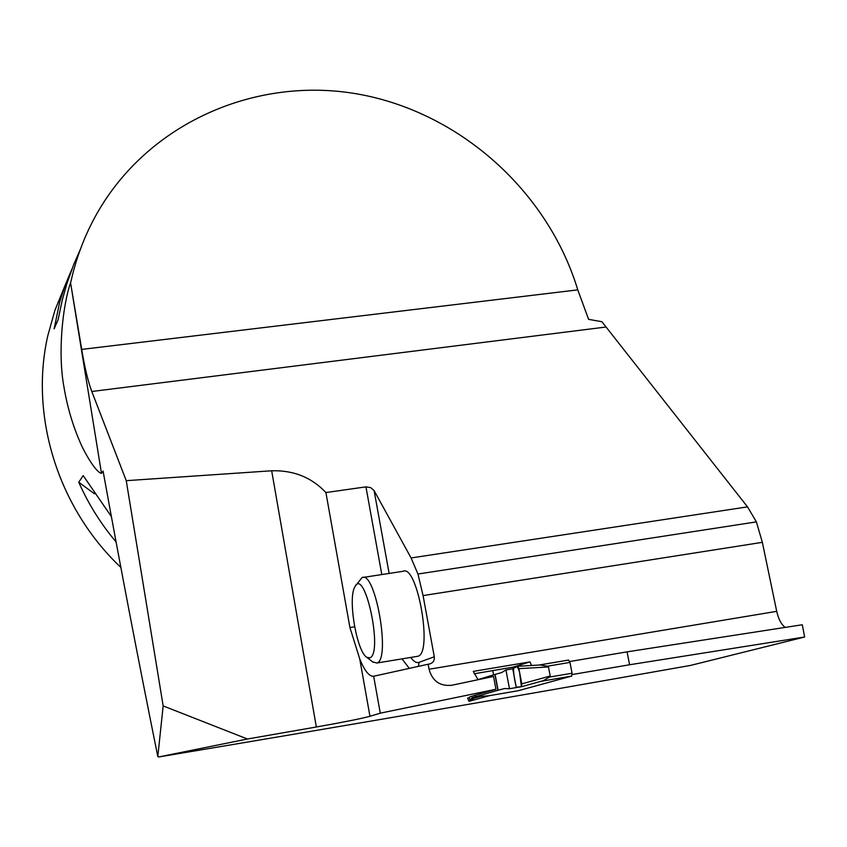 <?xml version="1.0" encoding="UTF-8"?>
<svg xmlns="http://www.w3.org/2000/svg" width="847" height="847" viewBox="0 0 847 847"><rect width="100%" height="100%" fill="white"/><g stroke="black" fill="none" stroke-linecap="round" stroke-linejoin="round"><path stroke-width="1.27" d="M478.004 679.643L494.923 674.445L497.898 690.284L472.001 697.748L471.303 698.966L481.255 696.308L488.952 695.747L518.216 690.729L571.672 676.086L572.053 673.227L549.417 677.081L543.403 680.649L521.392 686.737L509.471 688.706L505.945 669.956L501.593 672.592L495.114 674.392L498.089 690.231L504.579 688.547L509.471 688.706M479.773 696.53L471.874 697.886M479.804 696.52L471.398 698.849M481.255 696.308L480.524 696.414M543.372 680.66L521.487 686.705L521.773 683.857L550.211 676.022L549.417 677.081M550.211 676.022L548.475 666.96L547.342 666.218L540.132 664.99L517.739 666.282M538.872 665.064L568.581 660.057L569.967 662.407L572.053 673.227M488.952 695.747L490.572 695.355M516.236 687.203L512.753 668.738L505.945 669.956M521.773 683.857L518.893 668.643L517.581 666.271L512.753 668.738M518.893 668.643L548.475 666.96M471.303 698.966L469.863 699.813L469.365 697.113L475.146 695.207L475.411 696.647M469.46 697.632L467.618 698.15L469.005 701.316L473.177 699.251L469.863 699.813M469.005 701.316L489.555 695.641L469.005 701.316M473.547 697.505L472.87 697.61M410.71 657.452C413.707 661.571 416.491 663.201 419.043 662.343L434.289 656.774L423.066 595.589L417.952 574.033L411.091 557.961L374.099 490.582L389.122 573.43M363.162 577.421L403.003 571.302C417.285 563.668 433.082 653.016 417.931 656.256L416.618 656.478M381.806 574.562L365.946 486.866L325.915 492.552C311.622 477.401 293.549 470.149 271.675 470.784L126.245 480.673L91.804 391.494C88.046 381.478 84.679 367.45 81.714 349.409L70.555 282.686C62.371 306.858 57.681 353.887 64.033 387.46C67.506 408.296 73.509 428.01 82.053 446.581C88.533 459.836 97.183 472.785 101.492 473.357L103.08 471.091C119.84 563.858 138.082 659.008 157.807 756.551L158.717 756.964L247.451 739.008L316.344 726.991C343.077 722.269 360.949 718.701 369.959 716.287L380.271 713.174L495.94 689.278L475.146 695.207M158.717 756.964C339.351 726.79 516.649 696.266 690.644 665.393L804.65 637.008L629.596 664.757L627.055 651.851L569.735 661.518M572.191 674.54L629.596 664.757M365.946 486.866L370.679 487.618L374.099 490.582M411.091 557.961L747.509 506.866L756.392 521.89L762.353 542.334L776.71 611.333L429.058 669.236C432.394 681.136 440.006 686.472 451.875 685.244L493.536 676.435L495.94 689.278M81.714 349.409L577.77 289.865L588.612 319.361L601.889 321.712L747.509 506.866M157.807 756.551L163.164 705.922L247.451 739.008M325.915 492.552L349.927 627.553L359.731 658.892C364.581 670.856 369.228 676.637 373.665 676.245L380.271 713.174M373.665 676.245L428.148 664.228L429.058 669.236M126.245 480.673L163.164 705.922M72.037 268.838L65.166 285.174L59.714 301.945L54.123 328.837L58.094 319.721L62.223 300.262L66.775 283.999L73.774 264.37L80.38 249.314M577.77 289.865C547.797 191.062 459.54 112.005 357.614 93.996C255.815 76.061 148.225 122.826 96.738 213.878C84.816 235.106 76.166 257.859 70.788 282.125M120.793 567.352C57.861 507.882 29.465 415.845 47.845 335.518L54.949 310.235L64.817 286.095M111.296 516.437L83.186 475.601L78.76 482.261C88.511 504.145 100.92 523.997 115.997 541.836M423.066 595.589L762.353 542.334M417.952 574.033L756.392 521.89M804.65 637.008L802.289 624.758L627.055 651.851M478.079 679.707L473.261 671.396L529.968 661.888L531.556 665.477M785.19 627.405C781.336 624.578 778.509 619.221 776.71 611.333M78.76 482.261L94.451 493.78M434.289 656.774C434.627 660.618 433.008 663.032 429.45 664.016L428.148 664.228M474.193 673.767L512.964 667.15L529.968 661.888M512.964 667.15L513.218 668.495M492.742 670.549L493.547 674.868M369.811 657.875L366.751 657.283C356.778 651.555 347.778 599.136 354.671 587.257C364.443 565.044 383.585 653.45 369.811 657.875M355.952 585.372L362.018 577.59C375.38 570.063 391.039 659.94 376.82 663.021L372.659 661.878M521.392 686.737L516.236 687.192C514.394 679.294 513.494 673.005 513.515 668.336C515.823 664.874 517.845 666.176 519.571 672.253L521.392 686.737M571.672 676.086L541.011 681.316L571.693 676.075M569.967 662.407L547.342 666.218M475.273 695.165L475.548 696.605M91.804 391.494L605.541 327.08M349.927 627.553L354.618 626.801M409.334 668.399L401.997 658.881M101.492 473.357L70.555 282.686M418.45 666.377L419.043 662.343M369.959 716.287L359.731 658.892M316.344 726.991L271.675 470.784M517.581 666.271L540.09 664.99M366.751 657.283L373.209 662.301M376.809 663.032L417.92 656.256"/></g></svg>
